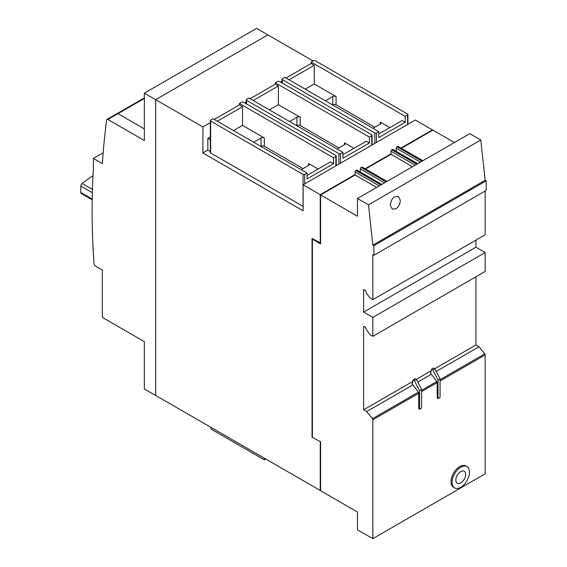 <?xml version="1.0" encoding="UTF-8"?>
<svg xmlns="http://www.w3.org/2000/svg" width="567" height="567" viewBox="0 0 567 567"><rect width="100%" height="100%" fill="white"/><g stroke="black" fill="none" stroke-linecap="round" stroke-linejoin="round"><path stroke-width="0.85" d="M454.606 487.911L453.586 487.322A12.318 7.109 -60 0 1 451.034 481.681A12.318 7.109 -60 0 1 456.407 469.285A12.318 7.109 -60 0 1 465.897 465.982L466.924 466.577A12.318 7.109 120 0 0 457.434 469.88A12.318 7.109 120 0 0 452.055 482.269A12.318 7.109 120 0 0 454.606 487.911A12.318 7.109 120 0 0 464.097 484.608A12.318 7.109 120 0 0 469.476 472.212A12.318 7.109 120 0 0 466.924 466.577M390.351 205.63C390.989 198.96 393.64 195.913 398.282 196.501L400.189 199.953C400.288 203.794 398.87 206.764 395.929 208.847L392.258 209.081L390.351 205.63M455.847 480.086A6.953 4.019 -60 0 1 458.887 473.084A6.953 4.019 -60 0 1 464.245 471.22A6.953 4.019 -60 0 1 465.684 474.402A6.953 4.019 -60 0 1 462.651 481.404A6.953 4.019 -60 0 1 457.286 483.268A6.953 4.019 -60 0 1 455.847 480.086M267.922 34.856L155.62 99.693L155.62 395.483L144.351 388.976L144.351 341.653L102.344 317.4L102.344 270.069L95.299 266.008A1.736 1.006 60 0 1 94.072 264.002A724.541 418.318 60 0 1 93.385 169.689L93.385 158.413L102.344 163.587A869.452 501.979 60 0 1 106.66 119.97A1.736 1.006 60 0 1 107.007 119.368A1.736 1.006 60 0 1 107.879 119.453L144.351 140.517L144.351 93.186L256.653 28.35L267.922 34.913M210.307 122.663L202.908 126.937L155.677 99.664L155.677 395.454L320.235 490.462L320.596 490.257M93.385 158.413L103.151 152.778M93.031 175.664A194.63 112.365 120 0 0 82.109 183.531A2.176 1.254 120 0 0 80.826 186.026L80.826 192.497A2.176 1.254 120 0 0 81.272 193.489L92.187 199.79M144.351 128.922L117.915 113.655A1.736 1.006 -120 0 0 117.05 113.57L107.007 119.368M144.351 93.186L155.62 99.693M155.677 99.664L267.872 34.885L313.062 60.974M312.034 437.221L320.596 441.75L312.034 437.221L312.034 238.445L320.596 242.974M320.235 441.955L320.235 490.462M202.908 126.937L202.908 152.962L303.125 210.818L303.125 184.792L320.235 194.672L320.235 243.179M432.437 130.367L432.437 129.893L400.961 148.065M396.213 150.808L395.731 151.084M390.989 153.82L365.098 168.768M360.35 171.51L359.868 171.787M355.126 174.53L320.235 194.672M264.286 458.164L264.286 459.823L211.002 429.056L211.002 427.405M264.286 459.823L265.725 458.994M389.862 127.618L380.329 122.111A2.318 1.34 180 0 1 381.01 123.06A2.318 1.34 180 0 1 380.329 124.003L372.951 128.262M374.794 127.199L336.068 104.838A2.318 1.34 0 0 0 332.786 104.838L332.581 104.959M325.408 100.813L332.786 96.56A2.318 1.34 180 0 1 336.068 96.56L314.238 83.959L305.223 89.161M314.238 83.959L314.238 65.262L311.163 63.49L311.163 62.065L405.228 116.377L405.228 122.288L402.159 120.516L378.791 134.003M405.228 122.288L378.791 137.554L378.791 131.636L284.726 77.332L282.373 78.693A1.162 0.666 180 0 0 282.033 79.16A1.162 0.666 180 0 0 282.373 79.635L282.373 83.186M353.999 148.32L344.467 142.82A2.318 1.34 180 0 1 345.147 143.763A2.318 1.34 180 0 1 344.467 144.713L337.089 148.972M338.931 147.909L300.205 125.541A2.318 1.34 0 0 0 296.924 125.541L296.718 125.661M289.546 121.522L296.924 117.263A2.318 1.34 180 0 1 300.205 117.263L278.376 104.661L269.36 109.87M278.376 104.661L278.376 85.964L275.3 84.192L275.3 82.775L369.365 137.079L369.365 142.997L366.289 141.218L342.929 154.706M369.365 142.997L342.929 158.257L342.929 152.346L248.863 98.034L246.51 99.395A1.162 0.666 180 0 0 246.17 99.87A1.162 0.666 180 0 0 246.51 100.345L246.51 103.889M318.137 169.023L308.604 163.523A2.318 1.34 180 0 1 309.284 164.473A2.318 1.34 180 0 1 308.604 165.415L301.226 169.675M303.069 168.612L264.335 146.251A2.318 1.34 0 0 0 261.061 146.251L260.855 146.371M253.683 142.225L261.061 137.965A2.318 1.34 180 0 1 264.335 137.965L242.513 125.364L233.498 130.573M242.513 125.364L242.513 106.674L239.437 104.895L239.437 103.477L333.502 157.782L333.502 163.7L330.426 161.928L307.066 175.416M333.502 163.7L307.066 178.966L307.066 173.048L213.001 118.744L210.648 120.105A1.162 0.666 180 0 0 210.307 120.573A1.162 0.666 180 0 0 210.648 121.047L210.648 152.991A1.162 0.666 180 0 1 210.307 152.523L210.307 120.573M378.791 131.636L376.438 132.997A1.162 0.666 180 0 1 374.794 132.997L282.373 79.635M311.163 62.065L313.523 60.704A1.162 0.666 180 0 1 315.16 60.704L407.588 114.066A1.162 0.666 180 0 1 407.928 114.541A1.162 0.666 180 0 1 407.588 115.016L405.228 116.377M314.238 65.262L289.035 79.812M285.959 78.04L311.163 63.49M210.307 139.723L207.827 138.291L210.307 136.86M342.929 152.346L340.576 153.707A1.162 0.666 180 0 1 338.931 153.707L246.51 100.345M275.3 82.775L277.66 81.414A1.162 0.666 180 0 1 279.297 81.414L371.725 134.776A1.162 0.666 180 0 1 372.065 135.244A1.162 0.666 180 0 1 371.725 135.719L369.365 137.079M278.376 85.964L253.173 100.522M250.097 98.743L275.3 84.192M303.125 206.381A1.162 0.666 180 0 1 303.069 206.353L210.648 152.991M307.066 173.048L304.713 174.409A1.162 0.666 180 0 1 303.069 174.409L210.648 121.047M239.437 103.477L241.797 102.117A1.162 0.666 180 0 1 243.434 102.117L335.862 155.478A1.162 0.666 180 0 1 336.203 155.953A1.162 0.666 180 0 1 335.862 156.421L333.502 157.782M242.513 106.674L217.31 121.225M214.234 119.453L239.437 104.895M210.307 151.552L207.827 150.127L207.827 138.291M282.033 81.251L280.53 82.123M246.17 101.961L244.668 102.825M207.827 150.127L202.908 152.962M303.125 184.792L415.32 120.013L432.437 129.893M376.644 187.422L355.126 174.997L320.596 194.935L320.596 243.923L312.396 239.189L312.396 437.015M381.797 184.445L357.033 170.15A1.162 0.666 120 0 0 356.459 170.206L355.941 170.504A1.162 0.666 120 0 0 355.126 171.921L355.126 174.997M381.867 184.41L360.279 172.021M436.236 371.428L479.002 346.742L484.742 353.879A1.162 0.666 60 0 1 485.154 354.935L485.154 473.814L372.852 538.65L357.479 529.776L357.479 512.029L320.596 490.731L320.596 441.75M387.02 181.433L362.263 167.13A1.162 0.666 120 0 0 361.682 167.194L361.172 167.485A1.162 0.666 120 0 0 360.35 168.909L360.35 171.985M412.507 166.719L390.989 154.295L365.502 169.009M417.659 163.743L392.896 149.447A1.162 0.666 120 0 0 392.321 149.504L391.804 149.801A1.162 0.666 120 0 0 390.989 151.219L390.989 154.295M417.73 163.7L396.142 151.318M422.883 160.723L398.126 146.428A1.162 0.666 120 0 0 397.545 146.484L397.035 146.782A1.162 0.666 120 0 0 396.213 148.2L396.213 151.276M320.596 194.935L357.479 216.233L357.479 198.485L469.781 133.649L480.795 140.006L485.154 180.263L486.174 180.859L486.174 190.441L373.873 255.278L373.873 245.695L372.852 245.1L368.493 204.843L480.795 140.006M454.415 142.523L432.897 130.098L401.365 148.299M312.396 239.189L312.856 238.92M372.852 538.65L372.852 419.771A1.162 0.666 -120 0 0 372.441 418.715L366.7 411.578L363.631 409.799L363.631 326.266L365.68 327.45L366.197 329.413L370.003 334.686L372.852 336.323L372.852 317.392L363.631 312.07L363.631 289.588L365.68 290.772L366.197 292.735L370.003 298.001L372.852 299.645L372.852 254.689L373.873 255.278M357.479 198.485L368.493 204.843M438.022 398.558L437.2 398.091L437.2 382.619A1.162 0.666 -120 0 0 436.788 381.563L430.438 372.987A2.899 1.673 60 0 0 430.984 372.065L431.459 369.216L433.507 368.033L434.917 368.848L440.07 378.912L440.07 397.382L438.022 398.558L438.022 380.096L432.869 370.031L431.459 369.216M438.022 380.096L440.07 378.912M432.869 370.031L434.917 368.848M366.7 411.578L412.811 384.958M417.794 382.08L431.253 374.305M419.573 409.211L418.758 408.736L418.758 393.271A1.162 0.666 -120 0 0 418.347 392.215L411.989 383.632A2.899 1.673 60 0 0 412.542 382.711L413.017 379.869L415.065 378.685L416.476 379.5L421.621 389.557L421.621 408.027L419.573 409.211L419.573 390.741L414.427 380.677L413.017 379.869M419.573 390.741L421.621 389.557M414.427 380.677L416.476 379.5M434.74 368.748L475.933 344.963L479.002 346.742M363.631 409.799L412.755 381.442M416.298 379.394L431.196 370.79M475.933 276.816L475.933 344.963M372.852 336.323L485.154 271.487L485.154 252.556L372.852 317.392M363.631 312.07L475.933 247.233L485.154 252.556M475.933 240.132L475.933 247.233M372.852 299.645L485.154 234.809L485.154 191.029M373.873 245.695L486.174 180.859M372.852 245.1L485.154 180.263M144.351 98.46L117.971 113.691M92.435 189.498L82.109 183.531M92.343 192.681L80.826 186.026M92.201 199.067L80.826 192.497M117.915 113.655L107.879 119.453M380.329 122.111L380.329 124.003M336.068 96.56L336.068 104.838M332.786 96.56L332.786 104.838M344.467 142.82L344.467 144.713M300.205 117.263L300.205 125.541M296.924 117.263L296.924 125.541M308.604 163.523L308.604 165.415M264.335 137.965L264.335 146.251M261.061 137.965L261.061 146.251M376.438 132.997L376.438 142.466M374.794 132.997L374.794 143.408M407.588 115.016L407.588 124.478M340.576 153.707L340.576 163.168M338.931 153.707L338.931 164.118M371.725 135.719L371.725 145.187M303.069 174.409L303.069 206.353M304.713 174.409L304.713 183.871M335.862 156.421L335.862 165.89M379.309 185.884L355.126 171.921M381.456 184.644L356.459 170.206M380.946 184.941L355.941 170.504M384.532 182.865L360.35 168.909M386.68 181.624L361.682 167.194M386.17 181.922L361.172 167.485M415.172 165.181L390.989 151.219M417.319 163.941L392.321 149.504M416.809 164.232L391.804 149.801M422.55 160.922L397.545 146.484M422.032 161.219L397.035 146.782M420.395 162.162L396.213 148.2M440.07 379.67L484.742 353.879M372.441 418.715L418.347 392.215M421.621 390.316L436.788 381.563M440.07 380.96L485.154 354.935M421.621 391.613L437.2 382.619M372.852 419.771L418.758 393.271M117.291 113.492L144.351 97.871M407.928 124.286L407.928 114.541M282.033 82.988L282.033 79.16M372.065 144.989L372.065 135.244M246.17 103.697L246.17 99.87M336.203 165.692L336.203 155.953"/></g></svg>
